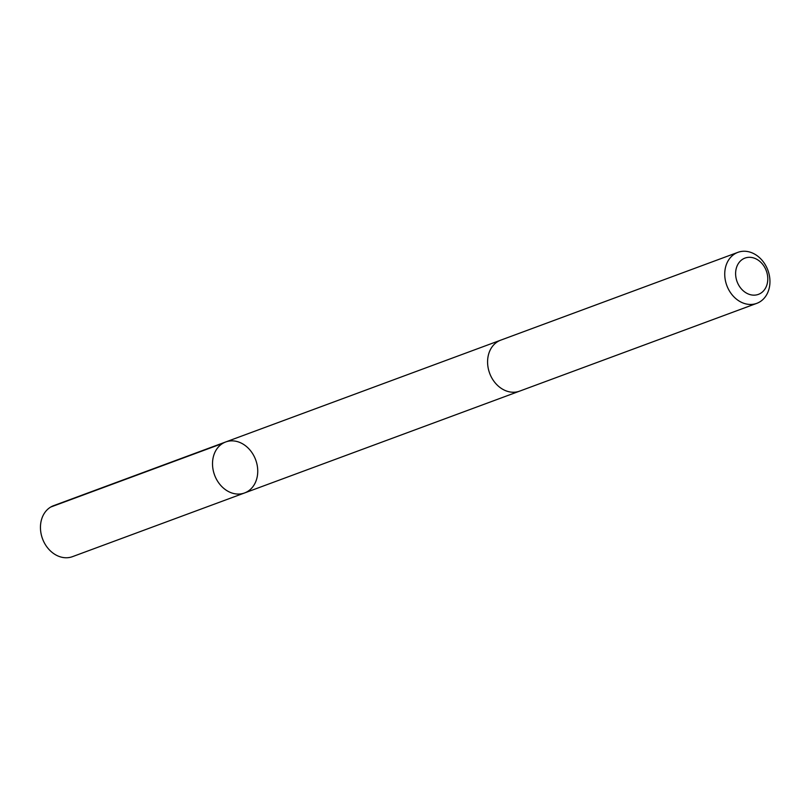 <?xml version="1.0" encoding="UTF-8"?>
<svg xmlns="http://www.w3.org/2000/svg" width="809" height="809" viewBox="0 0 809 809"><rect width="100%" height="100%" fill="white"/><g stroke="black" fill="none" stroke-linecap="round" stroke-linejoin="round"><path stroke-width="1.21" d="M253.096 486.421A27.182 21.914 -110.3 0 1 244.571 492.954A27.182 21.914 -110.3 0 1 214.577 475.065A27.182 21.914 -110.3 0 1 225.691 441.967A27.182 21.914 -110.3 0 1 252.792 453.92A27.182 21.914 -110.3 0 1 253.096 486.421M53.627 505.655A27.193 21.914 69.7 0 0 45.102 512.188A27.193 21.914 69.7 0 0 45.395 544.69A27.193 21.914 69.7 0 0 72.497 556.653L244.571 492.954A27.182 21.914 -110.3 0 1 214.577 475.065A27.182 21.914 -110.3 0 1 225.691 441.967L53.627 505.655M737.909 252.347L500.751 340.144A27.193 21.914 69.7 0 0 492.226 346.677A27.193 21.914 69.7 0 0 492.529 379.178A27.193 21.914 69.7 0 0 519.631 391.131L756.789 303.345A27.193 21.914 69.7 0 0 767.893 270.246A27.193 21.914 69.7 0 0 737.909 252.347A27.193 21.914 69.7 0 0 729.384 258.88A27.193 21.914 69.7 0 0 729.678 291.382A27.193 21.914 69.7 0 0 756.789 303.345M738.92 262.743A19.335 15.583 69.7 0 0 749.63 294.476A19.335 15.583 69.7 0 0 766.548 271.48A19.335 15.583 69.7 0 0 738.92 262.743M222.788 443.352L50.724 507.041M500.255 340.336L225.691 441.967M519.125 391.313L244.571 492.954"/></g></svg>
